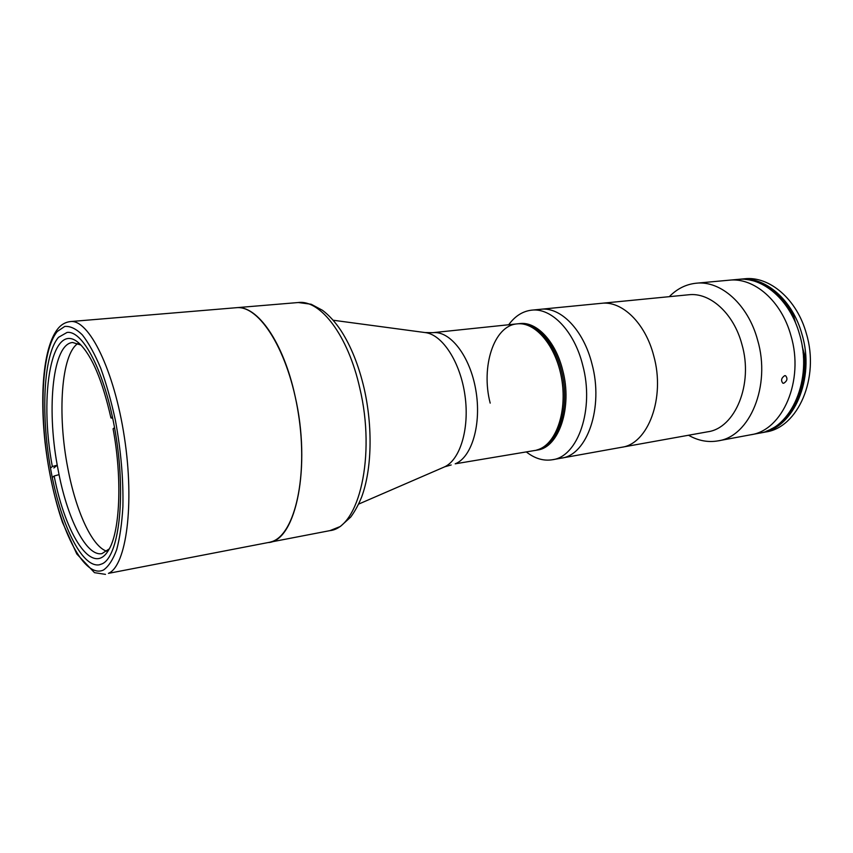 <?xml version="1.0" encoding="UTF-8"?>
<svg xmlns="http://www.w3.org/2000/svg" width="853" height="853" viewBox="0 0 853 853"><rect width="100%" height="100%" fill="white"/><g stroke="black" fill="none" stroke-linecap="round" stroke-linejoin="round"><path stroke-width="1.28" d="M526.344 451.951C534.82 458.583 543.489 461.174 552.381 459.746L561.381 458.125C587.173 455.118 603.871 407.446 591.971 363.922C603.881 407.446 587.173 455.118 561.381 458.125L621.506 447.303C648.067 444.082 665.585 397.807 653.739 355.829C645.401 323.095 622.05 300.683 601.525 303.305L688.616 294.775C709.877 292.11 733.676 313.243 741.886 344.281C753.615 384.053 735.105 428.323 707.627 431.81L621.506 447.303C648.067 444.082 665.585 397.807 653.739 355.829C645.401 323.095 622.05 300.683 601.525 303.305L531.622 310.161C522.676 311.206 515.041 316.068 508.697 324.748M591.971 363.922C583.569 329.983 560.645 306.675 540.727 309.266C560.645 306.675 583.569 329.983 591.971 363.922M425.082 332.553L432.812 332.681C450.107 330.495 470.046 356.01 475.803 390.013C481.753 423.962 471.88 457.368 455.203 463.819L534.682 450.512C556.209 448.124 569.879 407.563 559.92 370.554C552.872 341.637 533.733 321.592 517.11 323.873C535.375 321.602 555.975 345.828 561.573 378.295C567.373 410.709 556.582 442.846 538.947 449.318L536.036 450.277C557.574 447.878 571.275 407.35 561.306 370.373C571.275 407.35 557.574 447.878 536.036 450.277L537.39 450.043C558.95 447.644 572.662 407.137 562.703 370.191C555.655 341.317 536.494 321.304 519.84 323.586L517.11 323.873C493.78 325.59 480.74 366.929 490.187 403.128M552.381 459.746C578.046 456.771 594.616 408.886 582.706 365.137C574.293 331.017 551.443 307.57 531.622 310.161M561.306 370.373C554.269 341.477 535.119 321.453 518.475 323.724C535.119 321.453 554.269 341.477 561.306 370.373M272.544 541.42L268.791 542.54C296.023 540.205 311.388 466.516 295.138 396.357C283.495 342.096 257.02 304.852 236.206 307.72C259.472 304.82 288.772 351.564 298.379 413.598C308.232 475.579 295.159 533.242 272.544 541.42M58.462 337.351L67.056 332.446C83.871 330.004 106.998 376.877 116.349 438.41C125.86 499.879 118.482 556.487 102.264 563.78L99.3 564.814C81.398 567.885 59.998 522.516 50.444 467.87C40.741 413.279 43.546 354.752 58.462 337.351M109.269 548.884L101.965 553.608C86.771 556.774 68.229 520.479 59.049 474.641L57.236 465.173L52.342 466.538L50.487 468.084M106.849 551.273C91.943 546.592 75.832 510.776 67.877 468.5C57.204 414.654 61.139 354.176 78.007 343.418M53.856 467.956L57.236 465.173C46.478 406.721 52.993 343.631 72.665 342.501L80.982 345.06M112.393 416.744L110.943 417.949L112.713 418.226M52.342 466.538C38.47 393.553 52.097 317.305 79.724 343.834C92.092 356.032 102.499 380.737 110.943 417.949M52.278 477.499L54.144 476.006C65.681 535.535 92.646 577.204 108.395 550.409C119.964 532.762 122.523 479.343 113.086 428.782L114.537 427.609M54.144 476.006L59.049 474.641M688.531 435.243C698.149 440.734 707.99 442.611 718.066 440.862L750.672 434.785C782.617 430.509 804.464 380.534 790.955 335.73C781.519 300.832 753.945 277.257 729.219 280.189L737.813 279.4C762.593 276.468 790.198 299.904 799.624 334.611C813.112 379.159 791.179 428.899 759.149 433.207L750.672 434.785C782.617 430.509 804.464 380.534 790.955 335.73C781.519 300.832 753.945 277.257 729.219 280.189L696.187 283.217C686.025 284.273 677.058 288.762 669.306 296.663M718.066 440.862C749.691 436.693 771.187 385.833 757.603 340.059C748.102 304.414 720.657 280.296 696.187 283.217M783.726 383.264L782.873 383.2C780.708 380.502 781.316 377.986 784.696 375.651L785.549 375.715C787.873 378.455 787.266 380.971 783.726 383.264M760.3 432.972L765.781 431.97C797.864 427.641 819.872 378.092 806.394 333.726C796.99 299.179 769.363 275.85 744.52 278.782L738.975 279.304M761.462 432.77C793.503 428.462 815.468 378.785 801.98 334.301C792.565 299.648 764.949 276.255 740.148 279.187M791.424 314.309L792.234 314.224C781.092 294.829 767.071 283.463 750.171 280.104C767.071 283.463 781.092 294.829 792.234 314.224L792.661 314.171C780.506 293.229 765.269 281.693 746.929 279.56C765.269 281.693 780.506 293.229 792.661 314.171L793.098 314.117C780.335 292.28 764.395 280.701 745.255 279.379M803.398 356.927L804.24 356.81L803.046 352.577M793.269 317.892L792.234 314.224M804.24 356.81C806.469 389.256 791.925 419.399 770.856 429.166C791.925 419.399 806.469 389.256 804.24 356.81L805.093 356.682L802.268 346.67M767.892 430.562C790.646 422.384 807.055 391.015 804.667 356.746C807.055 391.015 790.646 422.384 767.892 430.562M766.325 431.191C790.038 424.048 807.588 391.996 805.093 356.682M795.636 323.116L793.098 314.117M333.16 320.238L425.444 332.606C442.558 334.749 460.46 362.333 465.002 395.643C469.704 428.931 459.991 460.343 444.104 467.071L443.773 467.209M58.175 328.352C61.523 324.375 65.596 322.114 70.394 321.57C88.829 318.937 114.259 370.053 124.399 437.322C134.731 504.539 126.287 565.891 108.448 573.365L329.919 530.63C358.921 527.826 376.109 455.982 359.774 388.083C348.12 335.549 320.493 299.595 298.273 302.527L311.174 304.244L322.498 310.3C329.066 315.258 335.208 321.997 340.901 330.506C350.978 346.062 358.708 365.329 364.114 388.318C372.889 426.916 371.897 469.417 361.64 497.032C358.548 504.667 354.912 511.342 350.743 517.035L340.379 526.461L329.919 530.63M103.48 570.017C84.724 578.92 60.83 532.347 49.869 473.703C38.716 415.144 41.2 350.594 57.311 331.454L64.764 326.432C70.309 325.963 76.194 328.8 82.41 334.962C88.701 343.034 94.8 354.112 100.718 368.187C106.348 383.754 111.242 401.102 115.379 420.241C120.945 450.416 123.45 479.226 122.896 506.661C121.915 523.529 119.846 537.859 116.69 549.663C112.991 559.685 108.587 566.477 103.48 570.017M451.173 464.981L444.808 466.772L358.665 504.091M432.812 332.681L517.11 323.873M57.993 328.576C43.514 346.521 39.728 392.86 45.049 442.419C48.472 471.389 54.251 497.96 62.386 522.143L76.802 553.97L94.48 572.662L105.484 574.368M70.394 321.57L298.273 302.527"/></g></svg>
